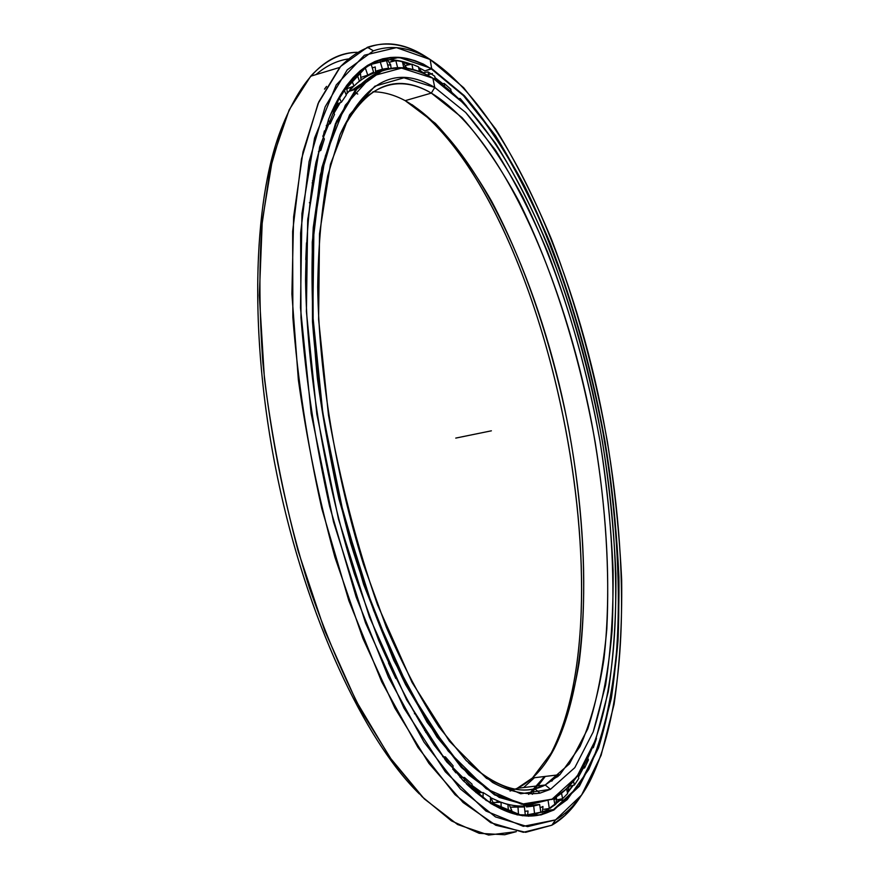 <?xml version="1.0" encoding="UTF-8"?>
<svg xmlns="http://www.w3.org/2000/svg" width="879" height="879" viewBox="0 0 879 879"><rect width="100%" height="100%" fill="white"/><g stroke="black" fill="none" stroke-linecap="round" stroke-linejoin="round"><path stroke-width="1.32" d="M338.931 103.228L335.229 108.205L338.931 103.228M335.229 108.48L339.206 103.118L335.229 108.48M351.369 90.592L360.544 84.34L351.369 90.592M474.616 789.089L480.747 792.594L474.616 789.089M558.154 776.267L559.363 774.729M539.97 793.133L550.496 789.298L574.811 767.653L593.182 731.976L605.554 685.389C610.949 649.988 613.465 611.663 613.113 570.416C611.246 528.191 606.873 485.131 600.005 441.225C587.93 374.696 570.482 311.682 547.661 252.207C531.729 214.278 514.303 180.217 495.393 150.023L465.683 112.49L434.764 87.471L431.336 93.097L461.98 117.555C482.022 140.31 500.953 168.153 518.786 201.071C553.166 270.084 579.657 355.204 595.116 441.84C605.774 507.688 609.674 570.075 606.818 629.001C603.488 666.458 597.149 699.717 587.798 728.801L569.449 763.84L545.233 785.002L550.496 789.298L520.687 793.77L486.417 778.3L449.4 741.173L412.086 682.456L377.476 604.697C356.687 544.837 340.36 481.681 328.493 415.218L318.605 319.429L319.517 233.737L330.438 164.296L349.622 114.742L374.883 86.186L403.944 77.802L434.764 87.471L465.683 112.49C485.889 135.674 504.986 163.977 522.961 197.401C557.616 267.414 584.326 353.556 600.005 441.225C610.806 507.853 614.839 571.02 612.092 630.715C608.828 668.677 602.522 702.431 593.182 731.976L574.811 767.653L550.496 789.298L545.233 785.002L559.912 774.663L580.019 746.579C590.798 721.989 598.764 692.905 603.906 659.305C611.905 589.413 607.015 506.117 591.732 423.118C564.076 279.115 501.491 135.542 431.336 93.097L405.175 100.656L435.413 123.412C455.168 144.519 473.88 170.416 491.526 201.082C525.609 265.447 552.243 345.37 568.537 427.787C583.667 510.347 588.018 593.292 579.096 662.92C573.471 696.388 564.966 725.395 553.572 749.919L532.487 777.948L517.193 788.309C531.905 781.046 544.211 767.894 554.133 748.864C592.896 671.71 591.567 528.081 561.934 396.055C531.982 264.348 471.946 138.618 405.175 100.656L431.336 93.097C404.736 77.627 380.519 81.351 358.676 104.282C351.864 112.029 345.678 122.049 340.14 134.344C364.829 85.637 395.231 71.88 431.336 93.097L434.764 87.471C396.616 64.606 364.994 80.45 339.876 135.003L327.702 175.866C321.648 208.312 318.319 245.362 317.704 287.004C318.912 373.278 335.459 474.506 363.445 564.241L386.375 627.32C403.153 665.788 420.678 699.003 438.951 726.966L466.2 760.544L492.647 782.53C509.611 791.605 525.389 795.143 539.97 793.133L534.773 788.716C515.182 793.528 493.075 784.903 468.474 762.851C497.833 788.793 523.423 796.176 545.233 785.002L517.193 788.309L545.233 785.002L534.773 788.716M481.044 792.583L474.44 788.782L481.044 792.583M405.175 100.656C394.286 94.822 383.541 91.866 372.927 91.779C383.541 91.866 394.286 94.822 405.175 100.656L431.336 93.097L434.764 87.471L432.875 78.176C414.965 67.529 397.704 65.09 381.057 70.88L356.303 88.812L335.503 123.521L320.308 175.086L312.254 242.175L312.484 321.758C316.912 379.684 325.724 438.72 338.931 498.865L363.642 584.458L393.781 660.393L427.106 722.274L461.365 767.433L494.547 794.88L525.071 805.109L552.111 799.143L525.411 804.637L494.943 794.407L461.816 766.971L427.612 721.846L394.33 660.03L364.247 584.183L339.569 498.69L322.143 409.185L313.155 321.802L312.913 242.307L320.934 175.306L336.086 123.785L356.841 89.098L381.552 71.177C398.165 65.387 415.404 67.815 433.281 78.451C501.294 120.906 562.296 254.932 593.028 393.506C623.398 532.377 625.474 683.038 585.875 762.049C576.69 779.607 565.439 791.968 552.111 799.143L527.147 805.219L499.184 797.418L468.749 774.926L437.061 737.195L405.626 684.664C385.31 642.802 366.993 595.665 350.688 543.255C336.064 488.955 324.966 433.995 317.374 378.388C312.1 323.944 310.716 273.655 313.243 227.551L321.89 167.548L336.536 121.126L355.918 89.251C379.091 64.815 404.736 61.134 432.875 78.176L437.775 81.22L432.875 78.176L401.538 68.09L371.52 76.242L345.348 105.194L325.373 155.913L313.924 227.309L312.836 315.704L322.989 414.69L343.876 515.918L373.674 610.498L409.504 690.641L448.081 750.93L486.263 788.782L521.533 804.219L552.111 799.143L576.998 776.487L595.742 739.547L608.312 691.553C613.773 655.174 616.3 615.849 615.893 573.602C613.949 530.389 609.455 486.34 602.423 441.456C590.073 373.465 572.251 309.012 548.957 248.12C532.663 209.257 514.852 174.295 495.492 143.222L465.035 104.48L432.875 78.176M383.881 70.364C374.146 71.869 364.906 76.385 356.171 83.923C364.016 77.143 372.278 72.803 380.959 70.924M353.732 86.153L346.073 94.569L353.732 86.153M340.206 102.689L333.987 113.281L340.206 102.689M328.647 124.378L324.736 134.004M319.022 151.276L315.517 164.417L319 151.287M434.017 744.843L443.39 756.764L434.017 744.843M452.949 767.62L462.783 777.443L452.949 767.62M472.023 785.419L481.912 792.583L472.023 785.419M490.438 797.605L500.832 802.219L490.438 797.605M530.18 805.307C521.654 806.812 512.578 806.032 502.953 802.945C512.853 806.12 522.159 806.867 530.883 805.197C522.159 806.867 512.853 806.12 502.975 802.956C512.809 806.098 522.082 806.845 530.773 805.208M383.782 70.397L381.101 70.902M380.86 70.957C372.213 72.847 363.972 77.176 356.149 83.934C363.972 77.176 372.213 72.847 380.86 70.957M340.195 102.7L333.976 113.27M559.198 775.333L559.692 774.685M443.368 756.764L434.325 745.282L443.368 756.764M474.858 789.507L480.286 792.594L474.858 789.507M539.212 793.308L539.761 792.968L539.212 793.308M557.429 776.893L559.121 774.751M546.244 761.983C633.078 616.52 548.935 204.433 412.031 104.656C546.068 202.664 629.913 599.588 551.199 753.347L554.133 748.864M517.193 788.309L510.062 791.067L517.193 788.309M337.338 105.491L339.547 103.711L337.338 105.491M537.201 785.947L528.631 794.418L544.584 776.498M523.598 787.562L534.432 777.717M538.003 785.859L545.299 776.41M535.124 789.012L530.487 793.517M551.803 781.189L556.22 775.102M335.218 107.798L338.503 103.403L335.218 107.798M579.107 773.443L565.922 789.386L551.814 799.582C562.142 794.1 571.24 785.386 579.107 773.443M403.087 61.904L409.317 64.694L403.087 61.904M422.008 72.089L422.997 72.759L422.008 72.089M423.271 72.715L421.865 71.759L423.271 72.715M409.581 64.639L402.67 61.585L409.581 64.639M569.317 786.265L568.845 787.002L569.317 786.265M559.89 799.253L556.165 803.406L559.89 799.253M544.771 813.372L549.089 810.141L544.771 813.372M556.022 803.769L560.154 799.198L556.022 803.769M568.867 787.331L569.581 786.211L568.867 787.331M348.128 58.981C336.844 60.662 326.12 65.87 315.957 74.616C326.12 65.87 336.844 60.662 348.128 58.981M283.302 123.73C302.805 76.561 327.427 52.751 357.182 52.29C340.459 52.784 324.966 60.75 310.694 76.209L289.18 109.853L272.6 158.407L262.272 220.981L259.327 295.41L264.414 378.289C271.787 436.413 283.027 494.009 298.146 551.111L324.9 631.122L356.105 700.948L389.847 757.456L424.238 798.835L457.596 824.524L488.603 835.05L516.314 831.655L504.623 834.753L479.22 833.325L451.487 820.898L422.129 796.737L392.045 760.566L362.357 712.737C343.118 675.446 325.417 633.649 309.254 587.337C286.257 514.127 270.798 439.236 262.865 362.664C259.327 313.539 258.986 267.875 261.832 225.683L270.073 169.46L283.302 123.73L281.027 129.488C252.493 202.203 248.669 339.25 277.819 478.901C306.947 618.563 364.785 740.733 419.382 793.924C364.214 740.217 305.771 615.904 276.929 474.605C248.065 333.306 253.097 196.028 282.807 125.005M556.33 802.901L559.527 799.33L556.33 802.901M528.565 816.228L546.496 810.427L528.565 816.228M451.542 91.614L450.993 91.086L451.542 91.614M442.73 83.67L434.896 77.506L442.73 83.67M418.646 67.518L424.876 70.891L431.358 68.98C402.088 50.872 375.377 54.542 351.204 80.022C343.304 89.098 336.228 101.063 329.966 115.918C357.215 59.354 391.012 43.708 431.358 68.98L423.348 64.079L415.064 60.706L406.834 58.443L398.681 57.344L390.628 57.454L382.717 58.816L374.97 61.475L367.433 65.475L360.148 70.825L353.138 77.583L346.458 85.757L334.218 106.414L328.757 118.907L315.957 162.307C309.606 196.731 306.145 236.022 305.551 280.17C306.925 371.63 324.593 478.879 354.347 573.734L378.695 640.362C396.495 680.939 415.053 715.935 434.38 745.359L463.178 780.64L491.097 803.714L517.237 814.888L540.948 814.932L553.913 810.009L522.467 815.789L486.098 800.406L446.609 761.774L406.636 699.772L369.433 616.97L338.481 519.028L316.825 414.097L306.397 311.551L307.683 220.157L319.736 146.573L340.591 94.602L367.807 65.244L398.879 57.366L431.644 68.518L464.321 95.679C485.615 120.522 505.678 150.606 524.51 185.93C560.791 259.799 588.644 349.974 605.06 441.708C616.41 511.413 620.728 577.69 618.014 640.516C614.707 680.577 608.224 716.352 598.555 747.853L579.404 786.211L553.913 810.009L553.473 809.647L553.913 810.009L579.404 786.211L598.555 747.853L611.344 698.3C616.871 660.832 619.398 620.431 618.937 577.096C616.904 532.795 612.278 487.658 605.06 441.708C592.424 372.114 574.196 306.101 550.364 243.659C533.696 203.763 515.446 167.801 495.602 135.773L464.321 95.679L431.358 68.98L464.013 96.097C485.296 120.906 505.348 150.957 524.159 186.238C560.417 260.019 588.26 350.106 604.664 441.763C615.992 511.402 620.299 577.613 617.585 640.384C614.267 680.39 607.774 716.132 598.105 747.589L578.964 785.892L553.473 809.647L546.485 810.427L561.989 798.835L546.485 810.427L553.473 809.647L567.23 799.593L588.809 769.389C600.324 742.964 608.817 711.781 614.289 675.841C622.782 601.148 617.585 512.567 601.511 424.304C588.271 357.489 569.911 294.432 546.452 235.122C530.103 197.259 512.303 163.175 493.075 132.85L462.848 94.866L431.358 68.98L424.876 70.891L418.646 67.518L424.854 70.891M411.295 64.277C399.604 59.739 388.188 58.662 377.058 61.047C388.188 58.662 399.604 59.739 411.295 64.277M397.539 60.519L411.284 64.277M583.184 768.312L578.448 777.102L583.184 768.312M573.207 785.332L567.482 792.847L573.196 785.343M424.876 70.891L431.644 68.518L430.161 59.508L425.282 56.344C405.373 43.983 386.09 40.961 367.444 47.279L340.656 66.397L318.055 103.579L301.475 159.044L292.652 231.397L292.861 317.385C297.695 380.003 307.342 443.741 321.802 508.6L348.831 600.632L381.706 681.796L417.932 747.381L454.992 794.638L490.702 822.689L523.368 832.292L551.858 825.205L555.539 819.887L527.554 826.645L495.47 816.91L460.409 788.979L424.03 742.151L388.485 677.302L356.204 597.171L329.625 506.403C315.374 442.456 305.826 379.607 300.992 317.857L300.607 233.023L309.089 161.582L325.186 106.733L347.227 69.87L373.41 50.828C391.682 44.477 410.592 47.367 430.161 59.508C502.425 106.513 566.054 248.317 598.039 393.737C629.584 539.475 631.825 697.772 589.732 781.574C580.382 799.363 568.988 812.13 555.539 819.887L551.858 825.205L525.631 832.314L495.767 825.249L463.101 802.516L428.919 763.368L394.869 708.078L362.862 638.352L334.943 557.308C318.912 498.986 306.716 439.819 298.355 379.805L291.894 294.004L293.63 216.816L302.969 151.99L318.802 101.865L339.744 67.43C365.642 40.313 394.155 36.61 425.282 56.344L430.743 59.871L425.282 56.344L430.161 59.508L396.462 47.62L364.411 55.212L336.25 84.922L314.572 138.025L301.947 213.586L300.475 307.738L311.166 413.559L333.526 521.884L365.532 622.925L403.988 708.144L445.268 771.718L485.944 811.02L523.313 826.326L555.539 819.887L581.59 795.023L601.093 755.369L614.069 704.387C619.662 665.941 622.189 624.562 621.673 580.228C619.563 534.948 614.817 488.845 607.444 441.939C594.534 370.916 575.932 303.475 551.627 239.637C534.619 198.808 515.984 161.945 495.701 129.048L463.683 87.724L430.161 59.508L425.282 56.344M405.373 62.277L404.582 62.519M581.019 795.847L565.076 815.415L551.858 825.205C562.934 818.832 572.658 809.043 581.019 795.847M553.473 809.647L540.519 814.558C518.731 820.019 493.998 809.768 466.32 783.793C500.019 814.866 529.059 823.491 553.473 809.647M546.485 810.427L528.477 816.228L546.485 810.427M584.172 766.257L578.393 776.926M561.978 798.835L550.21 808.273M403.604 62.343L408.955 64.771L403.604 62.343M344.568 88.614L346.678 85.67L344.568 88.614M357.588 75.891L360.39 73.704L357.588 75.891M372.289 67.925L375.256 66.947L372.289 67.925M387.672 64.936L390.737 65.013L387.672 64.936M403.494 66.595L406.636 67.617L403.494 66.595M556.396 797.583L556.55 798.209L553.979 799.835L556.55 798.209L556.396 797.583M542.925 806.461L540.145 807.79L542.925 806.461M528.026 810.976L524.895 811.306L528.026 810.965L527.565 815.833M511.82 810.768L508.315 809.998L511.82 810.768M494.459 805.505L491.141 803.615L494.459 805.505M543.98 809.317L549.309 808.46L554.968 804.933L553.726 798.55L554.968 804.933L549.309 808.46L548.199 801.285L549.309 808.46L543.98 809.317M422.316 72.88L422.964 72.77L422.316 72.88L418.734 68.046M540.827 812.207L527.894 814.712L540.827 812.207L539.64 804.505L534.663 804.9L539.64 804.505L540.827 812.207M521.763 815.36L525.301 814.921L517.742 814.69L525.301 814.921L521.763 815.36M365.137 67.518L371.246 64.486L365.137 67.518L367.774 75.122L361.203 77.308L367.774 75.122L365.137 67.518M373.377 63.618L386.562 60.64L373.377 63.618M389.485 62.211L395.825 60.618L402.406 61.552L395.825 60.618L389.485 62.211M405.867 65.42L411.855 64.156L418.536 66.87L411.855 64.156L405.867 65.42M525.774 805.9L533.377 804.999L525.774 805.9M533.564 793.155L532.322 794.297M375.63 72.199L388.507 68.199L375.772 71.155L382.442 69.21L380.167 61.629L382.442 69.21L388.507 68.199L386.562 60.64L388.507 68.199L375.63 72.199M373.564 72.166L367.774 75.122L373.564 72.166L371.246 64.486L373.564 72.166M359.401 81.055L353.995 86.054L347.425 88.526L353.995 86.054L351.468 79.714L353.995 86.054L359.401 81.055L356.94 74.012L359.401 81.055M346.282 95.097L341.393 102.206L335.02 104.876L341.393 102.206L339.118 97.239L341.393 102.206L346.282 95.097L344.008 89.427L346.282 95.097M334.514 114.413L330.24 123.642L326.274 125.477L330.24 123.642L328.317 120.005L330.24 123.642L334.514 114.413L332.515 110.095L334.514 114.413M324.373 139.025L320.835 150.364L318.451 151.562L320.835 150.364L319.363 147.969L320.835 150.364L324.373 139.025L322.769 136.014L324.373 139.025M316.154 168.834L313.451 182.184L312.463 180.821L313.451 182.184L316.154 168.834L314.99 166.966L316.154 168.834M310.111 203.576L308.364 218.794L307.848 218.201L308.364 218.794L310.111 203.576L309.419 202.631L310.111 203.576M306.496 242.824L305.771 259.69L306.496 242.824M388.496 662.975L395.803 678.522L388.496 662.975M406.362 699.277L407.087 699.365L414.679 712.572L414.405 713.759L414.679 712.572L407.087 699.365L406.834 700.145L407.087 699.365L406.362 699.277M426.139 730.779L433.863 741.898L433.523 744.128L433.863 741.898L426.139 730.779L425.766 732.471L426.139 730.779L424.59 730.636M442.675 756.72L445.411 756.885L453.103 765.807L452.806 769.279L453.103 765.807L445.411 756.885L444.994 759.731L445.411 756.885L442.675 756.72M460.047 777.377L464.519 777.497L472.056 784.2L471.924 789.023L472.056 784.2L464.519 777.497L464.189 781.662L464.519 777.497L460.047 777.377M476.077 792.627L483.153 792.572L490.427 797.077L490.57 803.252L490.427 797.077L483.153 792.572L483.021 798.088L483.153 792.572L476.077 792.627M493.932 802.527L501.041 802.208L507.941 804.582L508.469 812.097L507.941 804.582L501.041 802.208L501.217 809.109L501.041 802.208L493.932 802.527M510.842 807.197L524.4 806.955L525.301 814.921L524.4 806.955L517.94 806.603L518.522 814.624L517.94 806.603L510.842 807.197M526.51 806.922L539.64 804.505L533.696 806.043L534.586 813.899L533.696 806.043L526.51 806.922M307.76 219.135L308.364 218.794M312.122 182.909L313.451 182.184M397.649 67.738L395.825 60.618L397.649 67.738M403.802 68.002L402.406 61.552L403.802 68.002M413.053 69.705L411.855 64.156L413.053 69.705M419.382 71.715L418.536 66.87L419.382 71.715M428.754 75.902L428.051 71.902L422.964 72.77L428.051 71.902L428.754 75.902M435.171 79.571L434.731 76.231L428.051 71.902L434.731 76.231L435.171 79.571M444.203 83.472L441.577 83.813L444.203 83.472L444.543 85.988L444.203 83.472L450.828 89.273L444.203 83.472M450.993 91.152L450.828 89.273L450.993 91.152M460.167 98.503L466.683 106.227L460.167 98.503L460.266 99.635L460.167 98.503L459.201 98.591M593.006 746.656L593.336 747.677L596.478 738.514L593.336 747.677L593.006 746.656M587.853 758.181L588.414 759.906L587.853 758.181M592.479 747.941L593.336 747.677L592.479 747.941M583.975 765.532L584.634 767.905L588.414 759.906L584.634 767.905L583.975 765.532M577.921 775.212L578.8 778.376L577.921 775.212M573.471 781.167L574.383 785.057L578.8 778.376L574.383 785.057L573.471 781.167M566.537 788.815L567.647 793.528L566.537 788.815M568.955 786.353L574.383 785.057L568.955 786.353M561.527 793.221L562.604 798.703L567.647 793.528L562.604 798.703L561.527 793.221M556.737 799.89L562.604 798.703L556.737 799.89M584.634 767.905L582.184 768.587M455.761 438.094L491.383 430.82M427.084 75.056L432.457 73.484M422.25 69.408L419.25 68.441M339.085 103.162L335.196 109.194M346.073 94.569L348.754 91.372L355.918 89.251M557.418 774.959L556.297 777.443M532.487 777.948L559.912 774.663M357.764 94.053L354.402 91.998M349.688 90.306L350.82 87.724M326.098 130.455L328.592 124.4M556.077 803.615L560.461 799.143M572.723 785.452L568.274 791.089M561.989 798.835L560.395 800.362L567.23 799.593M367.444 47.279L373.41 50.828M310.694 76.209L339.744 67.43M326.538 86.395L324.516 89.142M324.406 130.883L323.098 136.652M334.811 105.293L333.976 113.248M346.82 86.406L347.216 93.163M360.555 74.122L360.95 80.121M352.171 87.68L349.776 87.636M375.256 66.98L375.586 72.441M362.06 79.33L361.159 78.912M391.1 68.276L390.65 64.716L387.364 59.794M406.768 68.375L402.626 61.552M393.935 60.047L390.496 61.959M437.204 80.857L435.039 78.572M579.448 772.938L578.261 776.432M568.801 786.518L567.449 792.704M556.55 798.209L555.748 804.351M548.287 809.427L544.914 809.174M542.98 806.768L542.31 812.438M509.161 804.659L511.787 810.449L511.765 813.185M498.404 801.296L495.69 802.45M490.932 797.857L494.47 805.593M475.924 792.495L472.012 786.046M455.904 772.839L452.828 769.07"/></g></svg>
